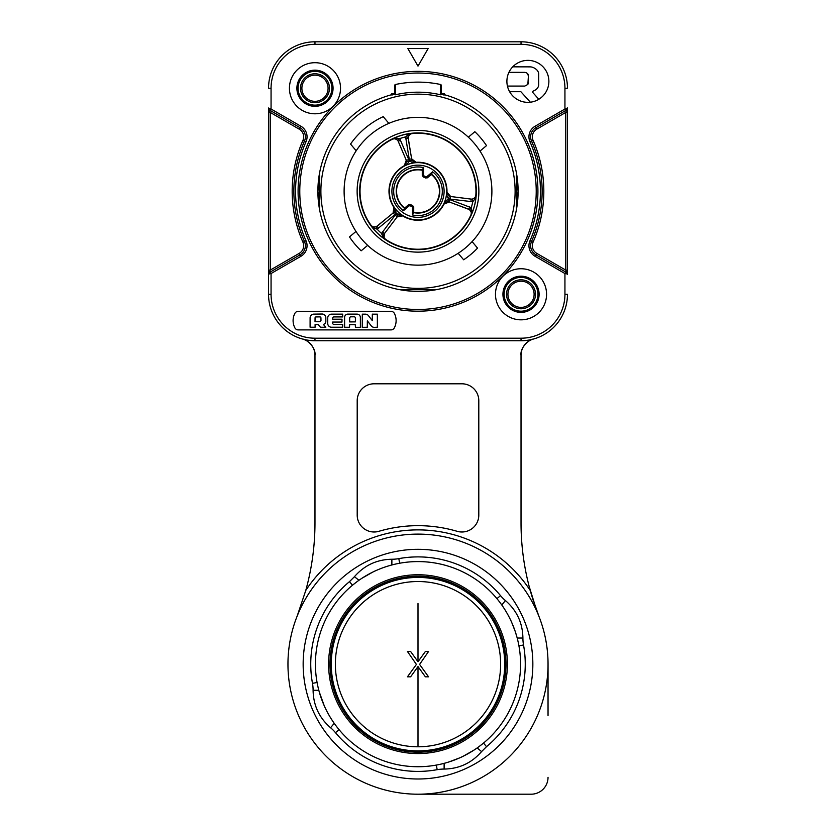 <?xml version="1.0" encoding="UTF-8"?>
<svg xmlns="http://www.w3.org/2000/svg" width="836" height="836" viewBox="0 0 836 836"><rect width="100%" height="100%" fill="white"/><g stroke="black" fill="none" stroke-linecap="round" stroke-linejoin="round"><path stroke-width="1.25" d="M532.731 339.228L533.41 339.05A16.887 16.887 0 0 0 521.027 355.331L521.027 522.772A253.329 253.329 0 0 0 530.233 590.456A134.262 134.262 0 0 0 305.767 590.456A253.329 253.329 0 0 0 314.973 522.772L314.973 355.331A16.887 16.887 0 0 0 302.59 339.05A46.44 46.44 0 0 0 314.973 340.733A46.44 46.44 0 0 1 268.534 294.293L268.534 274.009L268.534 294.293A46.44 46.44 0 0 0 302.59 339.05L303.269 339.228M268.534 108.523A1.693 1.693 0 0 0 269.38 109.986A1.693 1.693 0 0 1 268.534 108.523L271.063 109.014L271.063 88.24A43.911 43.911 0 0 1 314.973 44.329L521.027 44.329A43.911 43.911 0 0 1 564.937 88.24L564.937 109.014L567.466 108.523L567.466 274.009L564.937 273.529L564.937 294.293A43.911 43.911 0 0 1 521.027 338.204L314.973 338.204A43.911 43.911 0 0 1 271.063 294.293L271.063 273.529L268.534 274.009L268.534 112.223M268.617 107.98L268.534 273.936M271.063 88.24L268.534 88.24A46.44 46.44 0 0 1 314.973 41.8L521.027 41.8A46.44 46.44 0 0 1 567.466 88.24A46.44 46.44 0 0 0 521.027 41.8A46.44 46.44 0 0 1 567.466 88.24A46.44 46.44 0 0 0 521.027 41.8L521.027 44.329M567.466 274.009A1.693 1.693 0 0 0 566.62 272.546A1.693 1.693 0 0 1 567.466 274.009L567.466 270.31M567.383 274.553L567.466 108.596M533.41 339.05A46.44 46.44 0 0 0 567.466 294.293A46.44 46.44 0 0 1 521.027 340.733A46.44 46.44 0 0 0 567.466 294.293A46.44 46.44 0 0 1 521.027 340.733L314.973 340.733A46.44 46.44 0 0 1 268.534 294.293L271.063 294.293M566.63 109.986A1.693 1.693 0 0 0 567.466 108.523A1.693 1.693 0 0 1 566.62 109.986L535.886 127.73A10.502 10.502 0 0 0 531.529 141.075A124.136 124.136 0 0 1 531.529 241.458A10.502 10.502 0 0 0 535.886 254.802L565.773 272.066L565.773 273.685L565.773 272.066L566.62 272.546L535.886 254.802A10.502 10.502 0 0 1 530.63 245.711A10.502 10.502 0 0 0 535.886 254.802L535.04 256.265L564.937 273.529L565.773 272.066L566.62 272.546L565.773 272.066M269.37 272.546A1.693 1.693 0 0 0 268.534 274.009A1.693 1.693 0 0 1 269.38 272.546L300.114 254.802A10.502 10.502 0 0 0 304.471 241.458A124.136 124.136 0 0 1 304.471 141.075A10.502 10.502 0 0 0 300.114 127.73L269.38 109.986L300.114 127.73A10.502 10.502 0 0 1 305.37 136.822M534.11 294.293A13.094 13.094 0 0 0 521.027 281.199A13.094 13.094 0 0 0 507.933 294.293A13.094 13.094 0 0 0 521.027 307.376A13.094 13.094 0 0 0 534.11 294.293M506.543 294.293A14.484 14.484 0 0 1 521.027 279.809A14.484 14.484 0 0 1 535.5 294.293A14.484 14.484 0 0 1 521.027 308.766A14.484 14.484 0 0 1 506.543 294.293M504.129 294.293A16.887 16.887 0 0 0 521.027 311.18A16.887 16.887 0 0 0 537.914 294.293A16.887 16.887 0 0 0 521.027 277.395A16.887 16.887 0 0 0 504.129 294.293M539.105 294.293A18.078 18.078 0 0 0 521.027 276.204A18.078 18.078 0 0 0 502.938 294.293A18.078 18.078 0 0 0 521.027 312.371A18.078 18.078 0 0 0 539.105 294.293M495.476 294.293A25.54 25.54 0 0 0 521.027 319.833A25.54 25.54 0 0 0 546.566 294.293A25.54 25.54 0 0 0 521.027 268.743A25.54 25.54 0 0 0 495.476 294.293M340.524 88.24A25.54 25.54 0 0 0 314.973 62.7A25.54 25.54 0 0 0 289.434 88.24A25.54 25.54 0 0 0 314.973 113.79A25.54 25.54 0 0 0 340.524 88.24M407.863 48.551L418 66.107L428.136 48.551L407.863 48.551M548.876 81.364A20.984 20.984 0 0 0 527.882 60.37A20.984 20.984 0 0 0 506.898 81.364A20.984 20.984 0 0 0 527.882 102.347A20.984 20.984 0 0 0 548.876 81.364M394.331 313.354A3.804 3.804 0 0 0 390.966 311.326L298.243 311.326A3.804 3.804 0 0 0 294.878 313.354A15.623 15.623 0 0 0 294.889 327.869A3.804 3.804 0 0 0 298.243 329.896L390.966 329.896A3.804 3.804 0 0 0 394.331 327.869A15.623 15.623 0 0 0 394.331 313.354A3.804 3.804 0 0 0 390.966 311.326M270.227 110.467L269.38 109.986L270.227 110.467L271.063 109.014L300.96 126.267A12.195 12.195 0 0 1 306.018 141.754L304.471 141.075A124.136 124.136 0 0 0 293.864 191.266M268.534 112.421L270.227 112.421L269.38 109.986M268.534 274.009L270.227 272.066L271.063 273.529L300.96 256.265L300.114 254.802L269.38 272.546L270.227 270.112L268.534 270.112L268.68 274.699M300.96 256.265A12.195 12.195 0 0 0 306.018 240.778L304.471 241.458A10.502 10.502 0 0 1 305.37 245.711M567.466 108.523L565.773 110.467L564.937 109.014L535.04 126.267L535.886 127.73L566.62 109.986L565.773 112.421L567.466 112.421L567.32 107.834M567.466 270.112L565.773 270.112L566.62 272.546M535.886 127.73L536.733 129.193L565.773 112.421L565.773 270.112L536.733 253.339A8.809 8.809 0 0 1 533.075 242.147L531.529 241.458A124.136 124.136 0 0 0 542.136 191.266A124.136 124.136 0 0 1 531.529 241.458L529.982 240.778A12.195 12.195 0 0 0 535.04 256.265M357.202 515.112A16.887 16.887 0 0 0 378.865 531.309A138.494 138.494 0 0 1 457.135 531.309A16.887 16.887 0 0 0 478.798 515.112L478.798 400.684A16.887 16.887 0 0 0 461.911 383.797L374.089 383.797A16.887 16.887 0 0 0 357.202 400.684L357.202 515.112M521.027 522.772L521.027 355.331C519.908 347.41 529.407 339.311 533.378 339.061L533.378 339.061M527.756 580.78L528.007 581.846M528.707 584.709L529.71 588.554M530.682 592.045L533.587 601.586M534.204 603.425L535.552 607.333M536.419 609.757L529.042 586.015M531.905 596.225L538.875 616.195C544.957 631.608 548.019 647.587 548.04 664.16L548.04 715.501M548.04 707.81L548.04 698.802M548.04 689.804L548.04 689.031M305.767 590.456L297.125 616.195A130.04 130.04 0 0 0 287.96 664.16M302.674 339.071L302.642 339.071C306.54 339.291 316.112 347.421 314.973 355.331L314.973 522.772M418 794.2A130.04 130.04 0 0 1 287.96 664.16A130.04 130.04 0 0 1 418 534.11A130.04 130.04 0 0 1 548.04 664.16A130.04 130.04 0 0 1 418 794.2L531.153 794.2A16.887 16.887 0 0 0 548.04 777.313M418 778.995A114.846 114.846 0 0 1 303.154 664.16A114.846 114.846 0 0 1 418 549.315A114.846 114.846 0 0 1 532.845 664.16A114.846 114.846 0 0 1 418 778.995M319.185 691.675L318.809 690.296L313.092 690.285C313.343 705.344 319.164 717.821 330.565 727.738A27.651 19.719 -129.7 0 1 335.466 732.649A107.259 107.259 0 0 0 416.715 771.398L418 771.409A107.259 107.259 0 0 0 437.197 769.674A27.63 19.709 169.7 0 1 444.115 769.068C459.183 768.817 471.682 762.996 481.578 751.595L486.51 746.673A107.259 107.259 0 0 0 523.524 644.974A27.713 19.761 79.7 0 1 522.908 638.014C522.657 622.977 516.836 610.489 505.435 600.572A27.651 19.719 50.3 0 1 500.534 595.65A107.259 107.259 0 0 0 398.814 558.626L399.66 563.234M398.814 558.636A27.63 19.709 -10.3 0 1 391.885 559.242C376.837 559.493 364.35 565.314 354.422 576.715L349.49 581.637A107.259 107.259 0 0 0 312.476 683.336A27.713 19.761 -100.3 0 1 313.092 690.327M436.632 765.024L438.263 764.71M442.286 763.811L444.386 763.278M445.546 762.965L446.811 762.599M447.95 762.254L448.984 761.941M449.057 761.909L459.591 757.918A42.218 42.218 0 0 0 463.102 756.287L474.064 750.059M461.618 756.998L463.102 756.287A42.218 42.218 0 0 1 459.591 757.918M474.148 749.996L474.754 749.599M475.015 749.422L476.06 748.722M479.059 746.569L483.521 743.079L486.51 746.673M518.341 642.853L517.756 640.272M522.908 638.035L517.191 638.025L516.815 636.635M516.742 636.384L515.227 631.483M515.227 631.462L511.768 622.569A42.218 42.218 0 0 0 510.127 619.058A42.218 42.218 0 0 1 511.768 622.569M510.838 620.542L510.127 619.058M504.766 609.454L503.774 607.908M503.178 607.009L502.52 606.027M505.435 600.572L501.778 604.971L500.618 603.362M500.419 603.101L498.81 600.99M418 766.727A102.577 102.577 0 0 0 520.577 664.16A102.577 102.577 0 0 0 418 561.583A102.577 102.577 0 0 0 315.423 664.16A102.577 102.577 0 0 0 418 766.727M399.368 563.286L397.737 563.6M393.714 564.499L391.614 565.032M390.454 565.345L389.189 565.711M388.05 566.056L387.016 566.369M386.943 566.4L384.497 567.205M384.476 567.216L383.808 567.445M378.374 569.546L376.409 570.392A42.218 42.218 0 0 0 372.898 572.023L361.936 578.261M374.382 571.322L372.898 572.023A42.218 42.218 0 0 1 376.409 570.392M361.852 578.313L361.246 578.711M360.985 578.888L359.94 579.588M358.989 580.257L354.422 576.715M356.941 581.741L352.478 585.231L349.49 581.637M317.659 685.457L318.244 688.038M319.258 691.926L324.232 705.741A42.218 42.218 0 0 0 325.873 709.252A42.218 42.218 0 0 1 324.232 705.741M325.162 707.768L325.873 709.252M331.234 718.855L332.226 720.402M332.822 721.301L333.48 722.283M330.565 727.738L334.222 723.339L335.382 724.948M335.581 725.209L337.19 727.32M325.81 709.137L325.465 708.447M391.865 564.969L391.885 559.242M481.578 751.595L477.178 747.938M444.135 763.341L444.115 769.068M418 746.788A82.639 82.639 0 0 1 335.361 664.16A82.639 82.639 0 0 1 418 581.522A82.639 82.639 0 0 1 500.639 664.16A82.639 82.639 0 0 1 418 746.788L418 666.585L425.388 676.826L418 666.585L410.612 676.826L407.445 676.826L416.412 664.421L407.445 651.484L416.412 664.421M428.555 676.826L419.588 664.421L428.555 651.484L419.588 664.421L428.555 676.826L425.388 676.826M407.445 651.484L410.612 651.484L418 661.725L425.388 651.484L428.555 651.484M374.601 531.989L376.775 531.79M459.236 531.79L461.409 531.989M333.062 88.24A18.078 18.078 0 0 0 314.973 70.161A18.078 18.078 0 0 0 296.895 88.24A18.078 18.078 0 0 0 314.973 106.329A18.078 18.078 0 0 0 333.062 88.24M298.086 88.24A16.887 16.887 0 0 0 314.973 105.137A16.887 16.887 0 0 0 331.871 88.24A16.887 16.887 0 0 0 314.973 71.353A16.887 16.887 0 0 0 298.086 88.24M329.457 88.24A14.484 14.484 0 0 1 314.973 102.723A14.484 14.484 0 0 1 300.5 88.24A14.484 14.484 0 0 1 314.973 73.767A14.484 14.484 0 0 1 329.457 88.24M328.067 88.24A13.094 13.094 0 0 0 314.973 75.156A13.094 13.094 0 0 0 301.89 88.24A13.094 13.094 0 0 0 314.973 101.334A13.094 13.094 0 0 0 328.067 88.24M507.442 86.087L524.778 86.087L527.85 84.446L528.436 75.731L526.931 73.077A5.267 5.267 0 0 0 524.569 72.366L508.936 72.335M530.337 102.201L521.131 91.991A0.93 0.93 -156.1 0 0 520.431 91.678L509.626 91.699A20.984 20.984 0 0 0 530.337 102.201L521.131 91.981A0.93 0.93 23.9 0 0 520.431 91.678L509.626 91.699M512.74 66.838L530.139 66.87A8.736 8.736 -165.8 0 1 533.828 67.8A13.177 13.177 -146.7 0 1 536.315 69.43A6.887 6.887 -120.5 0 1 538.677 73.453L538.697 85.178A6.751 6.751 -55.7 0 1 535.448 89.933A27.776 27.776 -27.8 0 1 533.18 91.134A0.93 0.93 -72 0 0 532.877 92.587L538.802 99.275M532.877 92.587A0.93 0.93 108 0 1 533.18 91.134L533.18 91.134M528.436 82.545L527.871 84.405M527.725 73.756L528.247 74.676M528.352 75.041L528.436 75.731M519.375 72.356L514.171 72.345M298.086 191.266A119.914 119.914 0 0 1 418 71.353A119.914 119.914 0 0 1 537.914 191.266A119.914 119.914 0 0 1 418 311.18A119.914 119.914 0 0 1 298.086 191.266A119.914 119.914 0 0 1 418 71.353A119.914 119.914 0 0 1 537.914 191.266M441.22 93.59L441.22 85.314A0.846 0.846 0 0 0 440.551 84.488A109.129 109.129 0 0 0 395.449 84.488A109.129 109.129 0 0 1 440.551 84.488L440.593 94.144A99.714 99.714 0 0 1 444.177 95.053L444.177 93.59L441.22 93.59M391.823 95.053L391.823 93.59L394.78 93.59L394.78 85.314A0.846 0.846 0 0 1 395.449 84.488L395.407 94.144A99.714 99.714 0 0 0 391.823 95.053L391.823 94.646A100.101 100.101 0 0 0 418 291.367A100.101 100.101 0 0 0 444.177 94.646L444.177 95.053M516.418 173.271L518.069 191.266L516.418 209.261L516.418 173.271M320.888 191.266A97.112 97.112 0 0 1 418 94.154A97.112 97.112 0 0 1 515.112 191.266A97.112 97.112 0 0 1 418 288.378A97.112 97.112 0 0 1 320.888 191.266M317.931 191.266L319.582 173.271L319.582 209.261L317.931 191.266M395.407 94.144L395.407 94.792L395.407 94.144M440.593 94.792A99.076 99.076 0 0 0 395.407 94.792M435.995 289.684C423.998 291.9 412.002 291.9 400.005 289.684L435.995 289.684M344.108 191.266A73.892 73.892 0 0 1 418 117.374A73.892 73.892 0 0 1 491.892 191.266A73.892 73.892 0 0 1 418 265.158A73.892 73.892 0 0 1 344.108 191.266M412.043 133.603A57.966 57.966 0 0 1 475.83 195.216C475.37 197.871 473.782 199.167 471.086 199.114L450.677 196.512L446.988 192.186A29.009 29.009 0 0 0 416.046 162.32L411.615 158.788L408.302 138.483C408.156 135.787 409.4 134.168 412.043 133.603L408.94 134.053L405.606 136.916L409.577 161.191A31.235 31.235 0 0 0 409.201 161.296L408.731 159.509L406.39 160.491L405.805 164.817L404.551 165.915L405.805 164.817M408.731 159.509L399.712 138.609L395.365 137.95L392.502 139.204A57.966 57.966 0 0 0 371.048 225.26L372.981 227.716L377.13 229.179L396.159 213.598A31.235 31.235 0 0 0 396.452 213.87L395.135 215.176L397.152 216.712L401.186 215.051L402.774 215.594L401.186 215.051M395.135 215.176L381.54 233.432L383.139 237.529L385.668 239.378A57.966 57.966 0 0 0 470.919 214.936L472.079 212.03L471.264 207.704L448.253 199.01A31.235 31.235 0 0 0 448.347 198.634L450.134 199.114L450.458 196.596L446.999 193.931L446.685 192.29L446.999 193.931M450.134 199.114L472.748 201.758L475.496 198.32L475.83 195.216M408.94 134.053L411.824 133.321A58.28 58.28 0 0 0 392.533 138.849L394.456 138.473L397.706 140.155L406.39 160.491L398.25 141.368C396.954 139.006 395.031 138.285 392.502 139.204M406.202 160.345L404.3 165.695A29.009 29.009 0 0 0 393.913 207.432L393.066 213.034L377.13 226.054C374.873 227.528 372.846 227.267 371.048 225.26M395.365 137.95L394.456 138.473M411.876 160.125L409.577 161.191L413.141 162.623L415.973 162.644L414.322 162.372L411.876 160.125L408.156 138.274L405.659 138.682M409.034 159.425L411.615 158.788M400.601 140.134L398.25 141.368M397.706 140.155L399.712 138.609A55.751 55.751 0 0 1 405.606 136.916L408.125 137.167L408.302 138.483M406.944 164.399L409.201 161.296L406.683 161.609M413.141 162.623L414.322 162.372M385.668 239.378C383.599 237.643 383.264 235.627 384.664 233.317L397.11 216.942L402.701 215.907A29.009 29.009 0 0 0 444.041 204.036L449.319 201.978L468.557 209.261C470.961 210.484 471.755 212.375 470.919 214.936M472.079 212.03L471.274 214.894A58.28 58.28 0 0 0 476.133 195.415L475.485 197.275L472.403 199.25L450.677 196.512M475.496 198.32L475.485 197.275M450.061 199.428L449.162 201.8L448.033 201.539L448.253 199.01L445.233 201.371L444.041 204.057M449.319 201.978L468.808 209.24L469.707 206.868M448.033 201.539L444.856 202.531M445.233 201.371L443.801 203.827A28.696 28.696 0 0 0 446.685 192.29L446.988 192.186M449.34 196.293L448.347 198.634L446.79 195.122M470.981 201.769L471.086 199.114M472.403 199.25L472.748 201.758A55.751 55.751 0 0 1 471.264 207.704L469.79 209.763L468.557 209.261M471.577 212.95L469.79 209.763M372.981 227.716L370.902 225.595A58.28 58.28 0 0 0 385.344 239.535L384.048 238.051L384.435 233.432L382.418 231.906M383.139 237.529L384.048 238.051M394.905 214.946L393.307 212.992L394.09 212.145L396.159 213.598L395.627 209.805L393.902 207.412M393.066 213.034L377.026 226.284L378.635 228.249M394.09 212.145L394.822 208.895M395.627 209.805L394.216 207.338A28.696 28.696 0 0 0 402.774 215.594L402.701 215.918M397.978 215.897L396.452 213.87L400.256 214.277M383.881 234.393L381.54 233.432A55.751 55.751 0 0 1 377.13 229.179L376.085 226.869L377.13 226.054M372.428 226.828L376.085 226.869M413.726 212.26L412.482 214.956A24.328 24.328 0 0 0 432.599 171.808L431.334 174.494A21.422 21.422 0 0 1 413.726 212.26L413.726 207.119L412.639 205.541A15.247 15.247 0 0 1 410.518 204.559L408.605 204.726L404.666 208.039A21.422 21.422 0 0 1 422.274 170.272L422.274 175.414L423.361 176.992A15.247 15.247 0 0 1 425.482 177.974L427.395 177.807L431.334 174.494M413.329 213.222L413.329 207.401L412.263 205.823L411.949 206.607A0.846 0.846 56.4 0 1 412.482 207.391L412.482 214.956M410.131 205.76L410.539 205.019L408.647 205.217L409.191 205.865A0.846 0.846 -5.8 0 1 410.131 205.76A16.49 16.49 0 0 0 411.949 206.607M422.274 170.272L423.518 167.576A24.328 24.328 0 0 0 403.401 210.724L404.666 208.039M412.639 205.541L412.263 205.823A15.654 15.654 0 0 1 410.539 205.019L410.507 204.548M422.671 169.311L422.671 175.142L423.737 176.709L424.051 175.926A0.846 0.846 -123.6 0 1 423.518 175.142L423.518 167.576M423.361 176.992L423.737 176.709A15.654 15.654 0 0 1 425.461 177.514L425.493 177.984M425.869 176.772L425.461 177.514L427.353 177.316L426.809 176.668A0.846 0.846 174.2 0 1 425.869 176.772A16.49 16.49 0 0 0 424.051 175.926M409.985 134.021L408.125 137.167M477.555 248.114L472.089 241.604L477.555 248.114A82.336 82.336 0 0 1 463.646 259.787L458.18 253.277M361.152 250.821L367.662 245.356L361.152 250.821A82.336 82.336 0 0 1 349.479 236.912L355.99 231.447M468.338 137.177L474.848 131.712A82.336 82.336 0 0 1 486.521 145.621L480.01 151.086M356.188 150.783L350.545 144.053A82.336 82.336 0 0 1 383.212 116.643L388.855 123.362M298.243 329.896A3.804 3.804 0 0 1 294.878 327.869M362.312 314.158L365.457 314.158A3.731 3.731 0 0 1 368.415 315.621A3.731 3.731 0 0 0 368.415 315.621L372.313 320.648L372.313 314.148L377.339 314.158L377.381 327.221L374.392 327.346A3.731 3.731 24.8 0 1 371.299 325.915L367.349 320.867L367.286 327.263L362.249 327.325L362.312 314.158L365.436 314.158M332.644 319.195L332.697 318.119L332.644 319.195L341.997 319.195L341.997 322.048L332.634 322.048L332.634 323.01A1.453 1.453 -134.7 0 0 334.076 324.462L342.687 324.462L342.687 327.221L331.453 327.221A3.731 3.731 44.7 0 1 327.733 323.48L327.743 317.868A3.731 3.731 134.8 0 1 331.453 314.137L342.687 314.137L342.687 316.928L333.919 316.928A1.244 1.244 -44.3 0 0 332.697 318.119A1.244 1.244 135.7 0 1 333.919 316.928L342.687 316.928M327.733 322.132L327.743 319.091M331.411 314.137L330.669 314.221M327.796 317.231L327.743 317.868M342.687 324.462L334.076 324.462A1.453 1.453 45.3 0 1 332.634 323.01L332.634 322.048L341.997 322.048M344.62 327.263L344.599 317.419A3.313 3.313 135.7 0 1 347.922 314.106L357.056 314.127A3.313 3.313 -135 0 1 360.358 317.44L360.4 327.315L355.436 327.304L355.279 324.671L349.594 324.681L349.532 327.273L344.62 327.263L344.599 320.303M315.088 324.629L315.109 327.21L310.093 327.221L310.104 317.858A3.731 3.731 134.6 0 1 313.782 314.127L322.038 314.012A3.731 3.731 -135.5 0 1 325.821 317.732L325.831 321.358A3.114 3.114 -50.1 0 1 323.354 324.399L325.821 327.284L320.47 327.242L318.108 324.577L315.088 324.629L315.109 327.21L310.093 327.221M310.093 324.525L310.093 320.606M360.4 327.315L355.436 327.304M355.279 324.671L349.594 324.681L349.532 327.273M355.404 321.881L355.394 318.035A1.244 1.244 44.8 0 0 354.14 316.792L350.932 316.813A1.244 1.244 -44.8 0 0 349.688 318.046L349.647 321.923L355.404 321.881L355.394 318.035A1.244 1.244 -135.2 0 0 354.14 316.792L350.932 316.813A1.244 1.244 135.2 0 0 349.699 318.035L349.647 321.923M320.982 320.501L320.93 317.91A1.035 1.035 44.3 0 0 319.895 316.896L316.092 316.917A1.035 1.035 -44.9 0 0 315.057 317.941L315.026 321.703L319.728 321.745L320.982 320.501L320.93 317.91A1.035 1.035 -135.7 0 0 319.895 316.896L316.092 316.917A1.035 1.035 135.1 0 0 315.057 317.941L315.026 321.703M268.534 88.24A46.44 46.44 0 0 1 314.973 41.8L314.973 44.329M535.04 126.267A12.195 12.195 0 0 0 529.982 141.754A122.443 122.443 0 0 1 529.982 240.778M306.018 240.778A122.443 122.443 0 0 1 306.018 141.754M299.267 129.193A8.809 8.809 0 0 1 302.925 140.385A125.818 125.818 0 0 0 302.925 242.147A8.809 8.809 0 0 1 299.267 253.339L270.227 270.112L270.227 112.421L299.267 129.193L300.96 126.267M314.973 338.204L314.973 340.733M521.027 340.733L521.027 338.204M564.937 294.293L567.466 294.293M529.982 141.754L533.075 140.385A8.809 8.809 0 0 1 536.733 129.193M567.466 88.24L564.937 88.24M302.925 140.385L304.471 141.075M300.114 254.802L299.267 253.339M302.925 242.147L304.471 241.458M533.075 242.147A125.818 125.818 0 0 0 533.075 140.385M536.733 253.339L535.886 254.802M436.34 765.076L437.176 769.684M339.082 729.671L335.476 732.67M312.476 683.336L317.084 682.5M496.918 598.639L500.524 595.65M523.524 644.974L518.916 645.81M418 753.56A89.4 89.4 0 0 0 507.4 664.16A89.4 89.4 0 0 0 418 574.75A89.4 89.4 0 0 0 328.6 664.16A89.4 89.4 0 0 0 418 753.56M419.923 752.149A88.01 88.01 0 0 0 505.999 663.199A88.01 88.01 0 0 0 416.077 576.171A88.01 88.01 0 0 0 330.001 665.111A88.01 88.01 0 0 0 419.923 752.149M416.662 751.313A87.163 87.163 0 0 1 330.837 663.491A87.163 87.163 0 0 1 419.338 576.997A87.163 87.163 0 0 1 505.163 664.819A87.163 87.163 0 0 1 416.662 751.313M419.327 577.436A86.735 86.735 0 0 0 331.265 663.491A86.735 86.735 0 0 0 418 750.885A86.735 86.735 0 0 0 504.735 664.819A86.735 86.735 0 0 0 419.327 577.436M418 661.725L418 603.529M536.221 191.266A118.221 118.221 0 0 0 418 73.046A118.221 118.221 0 0 0 299.779 191.266A118.221 118.221 0 0 0 418 309.487A118.221 118.221 0 0 0 536.221 191.266M478.871 191.266A60.871 60.871 0 0 1 418 252.138A60.871 60.871 0 0 1 357.129 191.266A60.871 60.871 0 0 1 418 130.395A60.871 60.871 0 0 1 478.871 191.266M476.342 191.266A58.342 58.342 0 0 1 418 249.609A58.342 58.342 0 0 1 359.658 191.266A58.342 58.342 0 0 1 418 132.924A58.342 58.342 0 0 1 476.342 191.266M404.3 165.695L404.551 165.915A28.696 28.696 0 0 1 415.973 162.644L416.056 162.32M446.643 191.266A28.643 28.643 0 0 0 418 162.623A28.643 28.643 0 0 0 389.357 191.266A28.643 28.643 0 0 0 418 219.91A28.643 28.643 0 0 0 446.643 191.266M384.664 233.317L397.11 216.942M391.896 191.266A26.104 26.104 0 0 0 418 217.37A26.104 26.104 0 0 0 444.104 191.266A26.104 26.104 0 0 0 418 165.162A26.104 26.104 0 0 0 391.896 191.266M432.599 171.808L426.809 176.678M403.401 210.724L409.191 205.865M427.395 177.807L431.815 173.574M413.36 212.563A21.788 21.788 0 0 0 431.324 174.024M412.482 207.401L413.726 207.119M408.605 204.726L404.185 208.958M422.64 169.98A21.788 21.788 0 0 0 404.676 208.509M423.518 175.142L422.274 175.414M531.466 594.762L530.317 590.77M528.415 583.528L527.547 579.881M325.779 709.085L325.486 708.489"/></g></svg>
